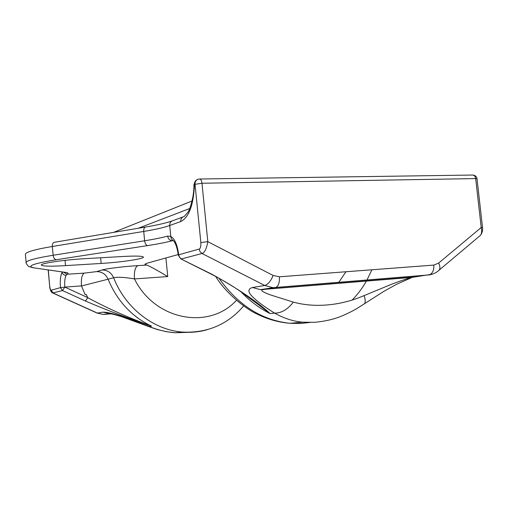 <?xml version="1.0" encoding="UTF-8"?>
<svg xmlns="http://www.w3.org/2000/svg" width="508" height="508" viewBox="0 0 508 508"><rect width="100%" height="100%" fill="white"/><g stroke="black" fill="none" stroke-linecap="round" stroke-linejoin="round"><path stroke-width="0.76" d="M178.168 254.546L147.745 263.03C145.663 263.614 144.755 264.103 145.009 264.484L146.907 265.049L137.808 265.627C124.39 266.433 106.623 268.561 101.962 270.015L96.564 271.621L84.258 273.114L67.024 274.244L63.525 272.161M196.253 180.137L193.954 184.372L195.034 184.315C194.939 181.674 196.005 179.972 198.228 179.216L199.492 179C200.768 179.051 201.593 180.467 201.981 183.242L475.685 178.581C475.278 176.257 474.205 175.076 472.465 175.044L199.739 179M478.136 200.266L475.685 178.581L477.031 178.88M204.572 209.118L207.823 241.649L200.844 242.564L195.034 184.315L201.981 183.242L204.572 209.125M87.763 297.707L85.446 301.022C107.271 310.382 129.286 318.745 151.505 326.111C129.051 317.97 107.81 308.508 87.801 297.726L86.214 294.507L85.103 294.596L81.49 285.979L108.083 279.203C105.747 274.13 101.911 271.596 96.564 271.621M87.751 297.625L64.84 287.115L60.458 287.63L64.84 287.115L62.503 290.551L85.446 301.022M84.258 273.114C81.953 274.523 81.02 278.784 81.471 285.896L64.834 287.103C64.421 281.769 64.853 277.838 66.135 275.304C64.046 275.247 62.7 274.263 62.097 272.358C60.465 275.654 59.919 280.746 60.458 287.63M62.306 271.983L62.097 272.358L62.059 271.951M66.135 275.304L67.024 274.244C68.853 273.437 68.364 272.821 65.551 272.396L64.097 272.244M65.551 272.396L34.785 267.989C25.521 266.395 32.703 263.639 56.331 259.721L147.618 245.593C157.798 244.018 166.021 242.392 172.288 240.722C169.729 240.525 168.18 238.982 167.64 236.087C161.83 237.7 154.165 239.262 144.634 240.773L53.137 255.257C34.976 258.229 25.978 260.718 26.156 262.725C25.197 262.204 28.696 267.379 29.242 266.624L33.058 267.773M173.222 240.671L172.288 240.722L173.101 240.582M173.057 240.551L171.279 238.785L170.783 236.404L167.64 236.087M178.213 254.959C176.587 242.411 172.815 240.106 172.86 240.449L172.555 240.659M257.111 303.676L270.11 313.576C257.499 301.911 238.131 288.817 212.001 274.307L180.95 258.959L178.219 255.035L178.651 254.775C177.444 245.04 174.822 238.919 170.783 236.404L169.71 225.514L180.708 221.558C188.944 217.411 193.529 205.08 194.469 184.563C194.354 182.105 195.301 180.448 197.301 179.578M190.246 332.27L174.974 332.759C165.856 331.972 157.201 329.844 148.996 326.377L121.945 316.465C112.789 313.468 106.445 312.039 102.914 312.185L97.403 313.093L53.143 293.04L51.156 290.227L60.458 287.642L62.503 290.551L52.737 292.976M212.001 274.307L211.538 274.276M211.493 274.276L180.861 258.915M478.142 200.266L481.209 227.501L438.639 263.093L433.838 265.087L279.413 276.796L273.101 275.457L207.823 241.649C206.623 248.641 204.699 252.584 202.044 253.492L181.426 258.966L179.527 257.264L178.651 254.787L199.149 249.091C200.444 248.615 201.009 246.437 200.844 242.564M218.916 278.174C238.169 305.251 261.823 320.281 289.871 323.279L303.111 322.186C293.865 321.57 284.347 318.548 274.555 313.106C265.113 307.232 258.096 302.101 253.498 297.707C247.783 292.373 247.428 288.976 252.425 287.522L264.77 285.483L202.044 253.492L200.069 251.695L199.149 249.091M102.914 312.185L114.141 314.477L121.368 316.598L148.692 326.555L151.505 326.111C131.705 316.681 117.227 301.041 108.083 279.203L113.646 277.743C117.716 276.854 124.657 277.247 134.461 278.924C134.01 271.564 135.128 267.132 137.808 265.627M236.455 300.298C209.518 330.022 155.092 320.834 134.461 278.924L167.735 276.568C158.191 270.847 151.244 267.011 146.907 265.049M84.436 258.712C63.729 259.836 39.865 263.442 41.332 265.113C42.818 266.319 50.889 266.49 65.526 265.627L101.162 263.442C121.158 262.293 145.11 258.686 143.332 256.984C142.119 255.994 135.357 255.829 123.05 256.476L84.436 258.712M65.526 265.627L65.037 260.344M409.537 277.431L409.061 277.622M482.536 227.622L481.209 227.501C482.009 230.981 481.724 233.617 480.365 235.414L478.46 237.02M432.365 274.174L412.229 277.362C406.648 278.759 399.504 281.165 390.817 284.575L364.103 295.599C353.066 300.374 341.617 303.409 329.762 304.705C316.929 306.07 304.794 305.213 293.364 302.127L270.897 295.053C264.084 292.646 261.068 290.906 261.842 289.846L275.247 287.636L273.018 287.68L264.77 285.483C268.059 284.423 270.834 281.083 273.101 275.457M363.118 304.59L364.693 303.524C365.557 302 365.366 299.358 364.103 295.599M241.027 291.833C249.834 301.066 259.531 308.312 270.11 313.576L274.555 313.106C281.273 313.233 287.541 309.569 293.364 302.127M207.22 329.711C199.352 331.94 191.237 332.74 182.861 332.105L174.974 332.759L166.084 331.635L157.226 329.514L148.577 326.511M138.303 228.244L189.744 208.509M111.398 313.811L103.321 314.446L97.111 313.08L52.876 293.04C50.883 292.773 49.695 288.125 49.733 286.779L48.311 269.983M193.954 184.436C194.234 196.501 189.782 209.918 187.941 212.204L184.194 216.497C181.807 217.126 180.645 218.815 180.708 221.558M182.816 217.005L173.133 220.58C170.796 221.202 169.653 222.847 169.71 225.514C163.836 227.578 155.175 229.559 143.732 231.445C143.605 228.765 144.247 227.292 145.656 227.019C156.921 225.127 165.646 223.133 171.844 221.044M145.282 227.076L54.534 242.259C52.972 242.557 52.235 243.967 52.318 246.488L143.732 231.445L144.634 240.773C145.066 243.618 146.063 245.224 147.618 245.593M26.143 262.566L25.4 254.457C25.203 252.241 34.176 249.58 52.318 246.488L53.137 255.257C53.556 257.924 54.623 259.41 56.331 259.721M34.785 267.989L65.43 272.409M178.2 254.997L178.651 254.775M51.156 290.227C50.54 290.106 50.108 288.938 49.86 286.709M243.656 305.962C227.87 324.396 207.607 333.108 182.861 332.105C154.121 330.181 125.546 308.458 113.646 277.743C111.277 272.574 107.385 270.002 101.962 270.015M215.671 276.422C225.749 293.357 246.634 309.474 256.845 313.95C267.5 319.24 278.511 322.345 289.871 323.279L300.145 323.52L310.217 322.421M352.152 300.057C357.67 294.43 362.433 288.08 366.433 281.007M366.947 280.086L371.862 269.792M345.948 271.755L338.766 282.404M165.913 257.962L167.735 276.568M101.162 263.442L100.622 257.772M437.674 271.367L439.268 270.015C440.29 268.192 440.08 265.887 438.639 263.093M252.425 287.522L260.521 289.655L273.018 287.68L429.165 274.904C432.53 273.571 434.092 270.294 433.838 265.087M415.252 276.873L260.521 289.655L412.236 277.362L396.297 284.429L383.673 291.478L357.308 308.28C355.511 309.486 344.792 315.309 336.544 317.951C328.257 320.821 316.751 322.313 313.531 322.326L303.111 322.186M472.465 175.044C474.986 175.108 476.504 176.333 477.018 178.721L482.524 227.527C482.867 230.448 482.149 233.077 480.365 235.414L439.268 270.015C436.435 272.694 433.064 274.326 429.165 274.904L275.66 287.534C278.479 286.131 279.73 282.556 279.413 276.796M110.065 313.544L103.321 314.446L96.977 313.017M110.185 313.563L104.381 314.281M192.081 200.997L113.582 232.385M49.733 286.779L48.177 269.964M211.538 274.269C223.145 280.346 232.753 286.042 240.36 291.376L257.258 303.79M256.483 303.187L257.232 303.778M173.165 240.627L172.529 240.659"/></g></svg>
